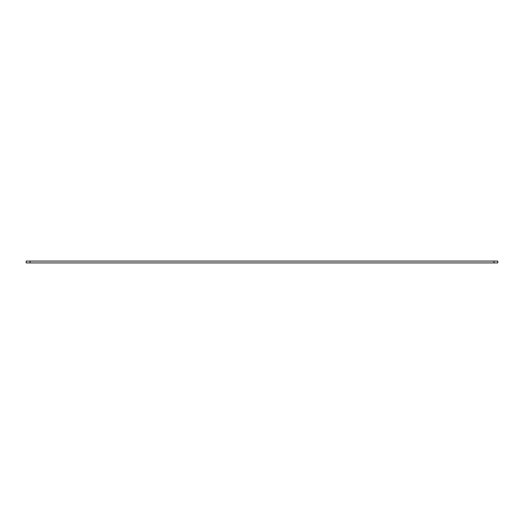 <?xml version="1.0" encoding="UTF-8"?>
<svg xmlns="http://www.w3.org/2000/svg" width="524" height="524" viewBox="0 0 524 524"><rect width="100%" height="100%" fill="white"/><g stroke="black" fill="none" stroke-linecap="round" stroke-linejoin="round"><path stroke-width="0.79" d="M26.2 262.917L26.2 261.083L30.071 261.083L30.071 262.917L26.2 262.917M493.929 262.917L493.929 261.083L497.8 261.083L497.8 262.917L30.071 262.917M493.929 261.083L30.071 261.083"/></g></svg>
